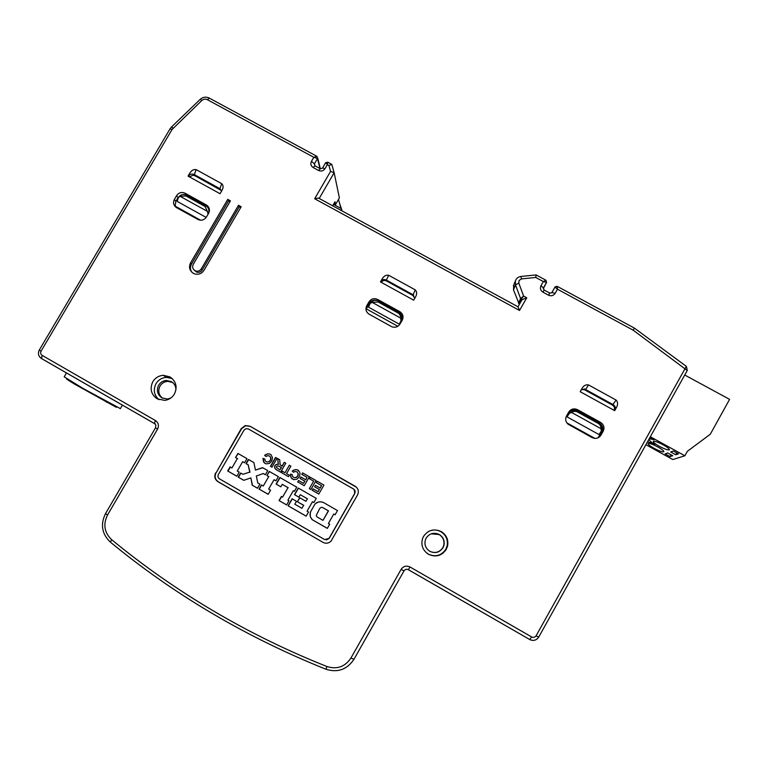 <?xml version="1.0" encoding="UTF-8"?>
<svg xmlns="http://www.w3.org/2000/svg" width="768" height="768" viewBox="0 0 768 768"><rect width="100%" height="100%" fill="white"/><g stroke="black" fill="none" stroke-linecap="round" stroke-linejoin="round"><path stroke-width="1.15" d="M513.773 284.947L513.494 289.805L519.053 303.83L521.165 299.194L523.603 296.093L526.742 297.782L522.048 299.674L517.997 306.797L522.048 299.674L520.579 298.522L523.603 296.093L518.813 283.104L519.024 280.502L521.501 278.899L535.747 277.45L536.093 274.915M215.635 472.925C214.022 476.477 214.771 479.386 217.891 481.642L323.04 542.381L218.218 481.738C215.098 479.491 214.349 476.582 215.962 473.04L241.277 428.592L245.261 425.568L249.946 426.192L356.506 487.258M323.04 542.381C326.006 543.83 328.675 543.398 331.046 541.094L357.514 494.995C359.117 491.395 358.32 488.467 355.123 486.192M423.514 536.438L422.717 538.128C420.672 544.886 422.592 550.262 428.458 554.266C435.734 557.52 441.667 555.907 446.237 549.427L447.571 546.029C448.637 539.837 446.534 535.027 441.264 531.59C433.997 528.355 428.083 529.968 423.514 536.438M577.574 409.69L600.576 422.381C603.878 424.646 604.752 427.584 603.187 431.184L600.979 435.13C598.723 438.355 595.747 439.171 592.061 437.578L568.138 424.234C565.594 421.872 565.037 419.155 566.477 416.064L568.685 412.138C570.922 408.941 573.869 408.115 577.526 409.67L576.586 410.467M391.306 326.477L369.149 314.218C365.99 312.038 365.203 309.187 366.778 305.683L368.986 301.853C371.232 298.723 374.122 297.917 377.654 299.434L399.85 311.674C402.989 313.862 403.786 316.714 402.211 320.208L400.003 324.048C398.093 326.861 395.501 327.811 392.218 326.89L391.306 326.477M174.394 199.354L176.602 195.619C178.829 192.557 181.651 191.75 185.069 193.21L206.419 204.989C209.472 207.101 210.202 209.875 208.618 213.293L206.419 217.056C204.288 220.022 201.552 220.877 198.182 219.6L176.573 207.648C173.53 205.536 172.81 202.771 174.394 199.354L175.805 201.398L177.994 197.674L181.699 194.794M152.822 381.715C149.597 388.723 151.056 394.426 157.21 398.842L164.774 400.378C168.95 399.782 172.166 397.67 174.403 394.051C177.619 387.024 176.15 381.322 169.997 376.925L163.411 375.322C158.822 375.648 155.299 377.779 152.822 381.715M381.946 279.341L380.467 281.904L413.702 300.173L415.45 297.082C417.091 294.192 417.024 291.782 415.238 289.843L388.656 275.261L386.362 280.08C384.355 279.12 382.608 279.456 381.13 281.069L381.946 279.341C383.664 276.134 385.901 274.771 388.656 275.261M189.533 173.635L188.064 176.131L220.09 193.738L222.384 189.571C223.478 187.238 223.267 185.27 221.741 183.686L196.118 169.622L194.362 174.624C192.403 173.693 190.589 173.962 188.909 175.421L189.533 173.635C191.261 170.506 193.45 169.171 196.118 169.622M588.49 384.902C585.744 384.432 583.555 385.661 581.923 388.589L580.176 391.69L614.678 410.65L616.157 408.019C618.077 404.832 618.058 402.173 616.099 400.051L588.49 384.902L585.638 389.53L581.299 389.722M238.502 205.277L241.19 206.755L204.01 270.317C201.763 273.619 198.72 274.838 194.87 273.965L193.344 273.322C189.514 270.634 188.592 267.139 190.589 262.829L227.77 199.373L230.448 200.851L193.267 264.326C192.077 266.909 192.624 269.011 194.918 270.614L195.792 270.989C198.115 271.536 199.958 270.816 201.322 268.81L238.502 205.277L239.251 206.746L202.234 270.01C200.88 271.997 199.046 272.717 196.733 272.17L195.792 270.989M319.997 168.547L316.944 156.346L313.805 157.306L317.549 158.486L314.429 163.824L314.765 165.706M594.931 438.403L566.851 422.87M397.843 326.294L366.365 308.89L366.163 310.445M366.365 308.89L369.245 303.312C371.069 300.595 373.584 299.635 376.771 300.422M399.85 311.674L399.917 313.056L403.027 317.568M372.346 302.448L378.048 301.939L397.939 312.922C399.84 314.083 400.675 315.773 400.474 317.981L372.346 302.448L370.243 303.245L368.486 307.142L399.302 324.173L401.002 321.216L401.808 317.568M175.478 206.87L175.181 206.15L200.602 220.214M190.032 177.216C191.366 175.421 193.046 174.95 195.062 175.814L221.51 190.598M381.302 282.355C382.637 280.522 384.355 280.051 386.448 280.944L412.867 295.459L414.768 298.214M585.638 389.53L613.162 404.65C615.139 405.888 615.782 407.568 615.101 409.661L614.083 410.323C614.966 408.173 614.438 406.445 612.48 405.11L584.477 389.722M687.216 370.502L633.187 330.192L634.368 328.08L557.462 286.483M633.187 330.192L557.482 289.219L555.139 293.357C553.459 295.718 551.261 296.333 548.544 295.19L549.744 293.088L551.731 292.771L555.024 287.011L557.482 289.219L557.251 286.368L555.187 286.781M543.264 288.73L546.557 282.432L545.942 280.243L543.331 281.558L546.566 282.432L543.408 288L546.605 282.355M314.659 198.749C317.27 198.086 318.778 197.981 319.171 198.442L518.006 306.797L519.542 310.464L314.659 198.749L330.576 171.379L334.147 172.742L319.2 198.461M330.576 171.379L328.934 165.504L331.814 164.39L334.138 172.704M327.754 162.192L325.651 162.701L327.35 164.64L327.773 162.202L331.498 164.218M332.669 205.795L335.021 201.734L335.626 204.422L339.389 197.923L334.147 172.742M335.626 204.422L333.984 203.52M341.731 210.739L341.117 208.502L333.494 204.355M338.496 199.459L340.992 208.435M342.058 210.73L339.475 202.992M195.062 175.814L194.362 174.624L220.128 188.784L221.597 191.174M386.448 280.944L386.362 280.08L412.877 294.643L414.739 298.358M581.376 389.578L585.082 389.203M162.586 398.237C158.602 394.896 157.747 390.835 160.032 386.045C161.827 383.174 164.4 381.61 167.741 381.341L172.541 382.435M175.93 389.942C175.939 386.314 174.422 383.549 171.379 381.648L166.406 380.467C163.046 380.736 160.464 382.31 158.659 385.2C156.269 390.384 157.354 394.618 161.914 397.882L167.424 399.034L170.88 397.968M158.938 399.658C154.003 395.136 153.024 389.808 156 383.674C158.438 379.795 161.923 377.683 166.454 377.366L172.224 378.566M66.499 372.922L64.195 376.838L83.376 388.627L120.355 408.614M67.613 379.286C64.963 378.125 67.392 379.795 74.918 384.298L116.342 407.318M519.533 304.09L519.053 303.83M645.898 444.71L672.806 459.542L684.883 455.779L687.341 451.334L710.275 434.246L729.6 399.37L684.73 375.014M647.606 441.648L654.71 444.49C650.765 441.926 648.941 440.189 649.238 439.296C649.651 438.749 651.245 438.931 654 439.843L649.882 437.568M650.333 436.762L684.883 455.779M678.518 453.84L673.411 451.027L670.666 451.968L675.725 454.752L678.518 453.84M659.395 446.333C664.819 449.174 668.16 450.336 669.408 449.798C669.533 448.906 667.488 447.264 663.264 444.854C657.802 442.003 654.461 440.851 653.251 441.398C653.155 442.301 655.2 443.942 659.395 446.333M654.115 448.349C659.414 451.123 662.659 452.266 663.869 451.766C663.974 450.902 661.958 449.29 657.821 446.928C652.493 444.144 649.248 443.002 648.077 443.52C647.99 444.394 650.006 446.006 654.115 448.349M672.758 455.722L667.757 452.966L665.136 453.869L670.08 456.595L672.758 455.722M676.762 452.88L675.725 454.752M671.078 454.8L670.08 456.595M175.181 206.15L175.805 201.398M207.158 206.726L209.126 208.157M206.179 217.43L177.197 201.408L178.445 197.318L180.278 196.416L185.837 195.888L205.008 206.467L207.389 211.373L180.278 196.416M209.405 211.066L208.31 208.32M207.389 211.373L208.07 214.224M178.445 197.318C180.701 194.486 183.456 193.776 186.71 195.197L205.862 205.766C208.79 207.763 209.578 210.422 208.214 213.763M431.165 533.827L439.142 534.547C443.078 537.13 444.614 540.72 443.741 545.338L442.81 547.68C439.555 552.336 435.293 553.584 430.013 551.405M439.306 534.509C433.92 532.109 429.533 533.299 426.154 538.09L425.501 539.501C424.09 544.454 425.53 548.39 429.821 551.299C435.206 553.709 439.594 552.518 442.982 547.718L443.933 545.357C444.806 540.72 443.261 537.101 439.306 534.509M428.419 531.542C432.586 529.469 436.742 529.526 440.88 531.715C446.083 535.104 448.157 539.856 447.11 545.962L445.795 549.322C441.274 555.725 435.427 557.318 428.237 554.093L426.989 553.286M370.243 303.245C372.518 300.346 375.341 299.635 378.71 301.114L398.602 312.086C401.635 314.16 402.48 316.896 401.136 320.304L399.302 324.173M400.474 317.981L401.136 320.304M600.211 423.648C602.851 425.981 603.446 428.726 601.997 431.866L597.888 437.894M569.722 410.765C571.853 409.459 574.061 409.334 576.355 410.41M566.995 416.861L569.309 413.184L571.69 412.512C573.533 411.168 575.482 411.005 577.555 412.022L598.205 423.418C600.182 424.627 601.075 426.365 600.893 428.63L601.392 430.906L598.992 434.554L566.995 416.861L570.451 411.85M600.893 428.63L571.69 412.512M569.309 413.184C571.603 410.227 574.483 409.517 577.968 411.034L598.627 422.429C601.795 424.57 602.717 427.392 601.392 430.906M215.962 473.04L241.555 428.784L245.539 425.76L250.214 426.384L355.219 486.288M326.285 539.99L329.194 538.368L354.816 493.478L354.144 489.456M219.504 478.867C217.939 477.734 217.565 476.285 218.371 474.509L244.013 430.157L245.971 428.65L248.352 428.957L353.52 488.995C355.123 490.128 355.517 491.597 354.72 493.392L329.059 538.358L324.653 539.568L219.504 478.867M297.706 481.939L298.531 480.49L303.523 483.35L304.771 481.171L300.058 478.464L300.893 477.014L305.606 479.712L306.989 477.312L301.776 474.326L302.602 472.877L309.37 476.755L304.243 485.693L297.706 481.939L298.723 480.595M309.36 488.621L313.651 481.123L309.427 478.714L310.262 477.264L316.032 480.566L310.915 489.514L309.36 488.621L313.651 481.123M313.075 488.822L318.086 491.683L319.334 489.504L314.602 486.797L315.437 485.347L320.17 488.054L321.542 485.645L316.31 482.65L317.146 481.2L323.933 485.078L318.806 494.035L312.24 490.272L313.075 488.822M298.08 473.731L297.782 475.872L296.237 477.36L294.202 477.686L292.646 476.563L292.186 474.624L290.496 474.106L291.024 477.533L293.578 479.654L296.918 479.222L299.318 476.861L300.048 473.587L299.606 471.926L297.168 469.738L295.402 469.603L292.205 471.005L293.414 472.214L295.286 471.437L297.158 471.946L298.272 473.846L297.158 471.946M286.579 473.635L289.344 475.219L288.509 476.669L281.376 472.579L282.211 471.13L285.024 472.742L289.354 465.226L290.87 466.166L286.579 473.635M281.098 465.533L282.307 466.224L280.138 464.765L279.686 459.696L277.757 458.592L278.314 464.237L276.182 464.458L274.925 465.552L274.704 468L276.019 469.507L280.656 472.166L276.019 469.507M282.086 466.099L284.266 462.317L285.811 463.2L280.656 472.166M275.568 457.411L277.085 458.352L271.987 467.203L270.442 466.31L275.568 457.411M262.982 458.41L263.558 461.818L264.643 463.171L266.141 463.891L269.462 463.392L271.814 461.002L272.496 457.718L271.018 454.714L269.549 453.936L267.802 453.84L264.634 455.29L265.93 456.48L267.821 455.635L269.741 456.106L270.72 457.92L270.451 460.099L268.906 461.664L266.832 462.048L265.229 460.934L264.71 458.957L262.982 458.41L264.73 459.024M266.899 475.536L269.27 471.418L278.381 476.64L275.971 480.826L274.042 479.712L268.646 489.082L270.586 490.195L268.205 494.323L259.046 489.053L261.418 484.925L263.299 486L268.714 476.582L266.899 475.536L269.501 471.542M296.755 487.181L294.384 491.318L293.328 490.714L287.904 500.16L288.96 500.774L286.637 504.941L279.043 500.573L281.424 496.435L282.586 497.107L288.01 487.661L282.25 484.358L280.838 486.806L276.086 484.08L279.869 477.494L296.755 487.181M310.339 512.179L315.091 503.885L318.288 502.022L320.784 501.811L323.098 502.301L337.498 510.566L335.098 514.771L333.754 514.003L328.416 523.478L329.702 524.218L327.322 528.384L312.096 519.61L310.262 516.653L310.339 512.179L315.091 503.885M297.398 501.754L299.702 497.722L305.923 501.302L307.373 498.778L300.259 494.698L298.848 497.155L294.47 494.64L298.253 488.045L316.253 498.374L313.882 502.522L312.49 501.715L307.066 511.19L308.515 512.026L306.134 516.173L288.077 505.776L292.09 498.778L296.477 501.302L294.806 504.211L301.92 508.301L303.619 505.334L297.398 501.754L299.875 497.827M262.57 467.645L267.754 470.611L265.373 474.739L263.28 473.53L256.339 475.987L257.75 482.88L259.901 484.118L257.52 488.246L252.23 485.203L250.858 477.917L243.763 480.317L238.205 477.12L240.586 473.002L242.832 474.298L249.734 472.147L248.15 464.842L246 463.613L248.41 459.446L253.901 462.595L255.446 470.093L262.57 467.645M235.555 457.536L237.926 453.427L246.979 458.621L244.579 462.787L242.659 461.683L237.264 471.024L239.184 472.128L236.813 476.246L227.702 470.995L230.083 466.886L231.946 467.962L237.36 458.573L235.555 457.536L238.205 453.59M304.771 481.171L303.523 483.35M304.954 481.267L300.058 478.464M300.25 478.57L300.893 477.014M301.075 477.12L305.606 479.712M305.789 479.818L306.989 477.312M301.958 474.442L302.602 472.877M302.784 472.992L309.37 476.755M304.253 485.683L297.888 482.035M309.6 478.81L310.262 477.264M310.426 477.37L316.032 480.576M310.915 489.504L309.523 488.707M319.334 489.504L318.086 491.683M319.488 489.59L314.602 486.797M314.765 486.893L315.437 485.347M315.6 485.434L320.17 488.054M320.314 488.141L321.542 485.645M316.474 482.746L317.146 481.2M317.309 481.306L323.933 485.088M318.816 494.026L312.24 490.272M312.413 490.358L313.238 488.909M294.202 477.686L296.429 477.466L297.965 475.978L298.272 473.846M293.472 472.195L292.205 471.005M292.406 471.12L293.654 470.054M293.856 470.179L295.402 469.603M295.603 469.728L297.168 469.738M297.35 469.853L298.637 470.573M292.282 479.002L291.024 477.533M291.226 477.638L290.477 475.824M290.678 475.939L290.496 474.106M290.698 474.211L292.195 474.672M288.509 476.659L281.376 472.579M281.597 472.694L282.422 471.254M289.354 465.226L285.024 472.742M289.555 465.35L290.87 466.166M282.307 466.224L284.266 462.317M284.477 462.451L285.811 463.21M276.25 469.632L274.704 468M274.934 468.125L274.531 466.752M274.762 466.877L274.925 465.552M275.146 465.677L276.182 464.458M276.413 464.592L278.314 464.237M278.544 464.362L278.035 463.171M278.256 463.306L277.901 461.779M278.122 461.914L277.757 458.592M277.978 458.726L279.686 459.706M279.907 469.891L281.51 467.616L278.045 465.859L276.422 466.627L276.528 467.539L279.907 469.891L281.29 467.491L279.139 466.262M271.997 467.194L270.442 466.31M270.682 466.435L275.798 457.555M264.874 463.277L263.808 461.952L263.232 458.554M268.906 461.664L266.832 462.048M269.146 461.798L270.451 460.099M270.691 460.234L270.72 457.92M270.95 458.054L269.741 456.106M265.987 456.451L264.634 455.29M264.874 455.434L266.064 454.32M266.304 454.474L267.802 453.84M268.042 453.984L269.549 453.936M269.789 454.08L271.046 454.752M275.99 480.797L274.042 479.712M268.234 494.285L259.046 489.053M259.296 489.139L261.648 485.05M268.714 476.582L263.299 486M268.954 476.688L267.139 475.642M294.394 491.299L293.328 490.714M286.666 504.902L279.043 500.573M279.274 500.64L281.616 496.55M288.01 487.661L282.586 497.107M288.211 487.747L282.25 484.358M280.858 486.787L276.086 484.08M276.317 484.176L280.08 477.619M315.254 503.952L316.502 502.714M316.656 502.771L318.288 502.022M318.442 502.09L320.784 501.811M320.928 501.878L323.194 502.358M335.107 514.752L333.754 514.003M327.35 528.336L312.096 519.61M312.259 519.648L310.262 516.653M310.426 516.691L309.946 514.358M310.118 514.406L310.512 512.237M323.002 520.358L328.512 510.893L322.493 507.437L321.158 507.398L319.747 508.426L316.272 515.462L316.973 516.893L323.002 520.358L328.368 510.835L322.349 507.379M307.373 498.778L305.923 501.302M307.546 498.854L300.259 494.698M298.867 497.136L294.47 494.64M294.662 494.717L298.435 488.15M313.891 502.493L312.49 501.715M306.163 516.134L288.077 505.776M288.288 505.834L292.272 498.883M303.619 505.334L301.92 508.301M303.802 505.392L297.59 501.821M265.392 474.71L263.28 473.53M257.549 488.198L252.23 485.203M252.499 485.29L250.858 477.917M243.821 480.298L238.205 477.12M238.502 477.226L240.845 473.155M249.734 472.147L242.832 474.298M250.003 472.272L248.15 464.842M248.419 464.966L246 463.613M246.278 463.738L248.669 459.6M262.8 467.77L255.446 470.093M244.589 462.768L242.659 461.683M236.842 476.198L227.702 470.995M228.01 471.11L230.362 467.05M237.36 458.573L231.946 467.962M237.658 458.717L235.853 457.67M194.131 270.058L196.733 272.17M240.72 207.552L239.251 206.746M191.702 272.083C190.138 269.462 190.08 266.784 191.549 264.038L228.566 200.861L227.77 199.373M229.987 201.648L228.566 200.861M401.117 569.386C403.402 566.141 406.358 565.334 409.997 566.966L408.413 569.702L529.757 639.542L408.394 569.731C406.589 568.915 405.11 569.309 403.968 570.931L353.942 659.338C347.04 669.59 337.738 672.893 326.016 669.254L325.987 669.254C337.709 672.902 347.03 669.59 353.933 659.338L403.968 570.931L401.117 569.386L350.947 658.013C345.024 666.816 337.018 669.658 326.947 666.538C287.299 650.746 249.427 632.189 213.331 610.886C177.254 589.546 143.357 565.805 111.648 539.664C104.333 532.598 102.95 524.4 107.491 515.078L157.574 429.12C159.187 425.597 158.458 422.726 155.376 420.509L42.115 355.363C40.608 354.278 40.262 352.867 41.078 351.139L172.07 129.475L201.83 100.493C203.53 99.034 205.373 98.765 207.35 99.686L313.805 157.306L311.462 161.328C310.291 163.891 310.858 165.965 313.181 167.539L318.605 170.486C321.206 171.581 323.347 170.966 325.008 168.662L327.35 164.64L328.934 165.504M538.666 637.123C536.381 640.387 533.405 641.194 529.709 639.552M634.378 328.09L686.323 366.346L536.141 635.722L538.694 637.133L687.283 370.426L686.41 366.413M409.997 566.966L531.629 636.931C533.491 637.766 534.989 637.363 536.141 635.722M548.544 295.19L542.89 292.118C540.461 290.477 539.827 288.326 540.989 285.686L543.331 281.558L535.747 277.45M526.742 297.782L519.542 310.464M316.579 156.154L209.414 98.17L207.35 99.686M201.83 100.493L200.208 99.331L171.619 126.864M170.045 128.822L171.571 126.912L173.136 128.141M172.07 129.475L170.006 128.89L39.274 350.054L41.078 351.139M41.482 358.55L40.291 357.629M42.115 355.363L41.53 358.579L154.454 423.571M155.29 424.262L154.387 423.504L155.376 420.509M157.574 429.12L155.491 427.853L105.533 513.581L107.491 515.078M111.648 539.664L110.419 542.17M326.947 666.538L325.987 669.254C246.163 637.21 174.278 594.826 110.314 542.083C101.837 533.875 100.243 524.371 105.533 513.581M350.947 658.013L353.933 659.338M403.968 570.931C405.082 569.299 406.57 568.896 408.413 569.702L408.394 569.722M538.694 637.133C536.429 640.378 533.453 641.184 529.757 639.542L531.629 636.931M366.778 305.683L367.046 307.114M369.245 303.312L368.986 301.853M377.654 299.434L377.837 300.71M399.878 313.018L399.811 311.645M551.856 292.598L555.197 286.781M551.914 292.512L555.139 293.357M549.744 293.078L544.099 290.026L542.89 292.118M540.989 285.686L543.446 287.923L544.09 290.016M518.813 283.104L515.491 284.899L515.366 280.973C516.288 278.39 518.122 276.893 520.877 276.47L521.501 278.899M518.486 303.178L520.579 298.522L515.491 284.899L513.494 289.805M318.605 170.486L320.39 168.758L322.541 168.058L325.008 168.662M320.17 168.643L314.986 165.83L313.181 167.539M311.462 161.328L314.429 163.824L314.918 165.744M189.984 177.187L188.909 175.421M220.531 189.802L219.907 188.659L221.741 183.686M381.274 282.346L381.13 281.069M412.867 295.459L415.238 289.843M612.48 405.11L616.099 400.051M615.101 409.661L616.157 408.019M177.994 197.674L176.602 195.619M185.069 193.21L186.192 194.947M206.419 204.989L207.648 206.995L206.41 204.979M205.008 206.467L205.862 205.766M186.71 195.197L185.837 195.888M401.002 321.216L400.982 320.659M397.939 312.922L398.582 312.077M378.71 301.114L378.048 301.939M599.798 435.792L600.979 435.13M599.53 423.034L600.576 422.381M603.187 431.184L601.997 431.866M598.205 423.418L598.627 422.429M577.997 411.043L577.555 412.022M201.322 268.81L202.234 270.01M190.589 262.829L191.549 264.038M209.078 97.987C205.882 96.586 202.944 97.008 200.275 99.264M39.274 350.054C37.68 353.424 38.381 356.218 41.386 358.464L154.387 423.504C155.693 423.648 156.058 425.098 155.491 427.853M545.798 280.166L536.16 274.954M536.093 274.925L521.002 276.461M325.632 162.739L322.579 167.99M320.294 168.653L317.712 158.045M413.558 295.104L413.549 295.939M584.381 388.886L583.757 389.434M220.128 188.784L220.752 189.936M167.741 381.341L166.406 380.467M166.454 377.366L163.411 375.322M106.205 402.048L108.029 402.451M74.918 384.298L73.373 382.781M122.419 405.101L120.317 408.691M513.37 285.955L515.366 280.973M650.122 437.702L649.238 439.296M576.528 410.458L577.526 409.67"/></g></svg>

